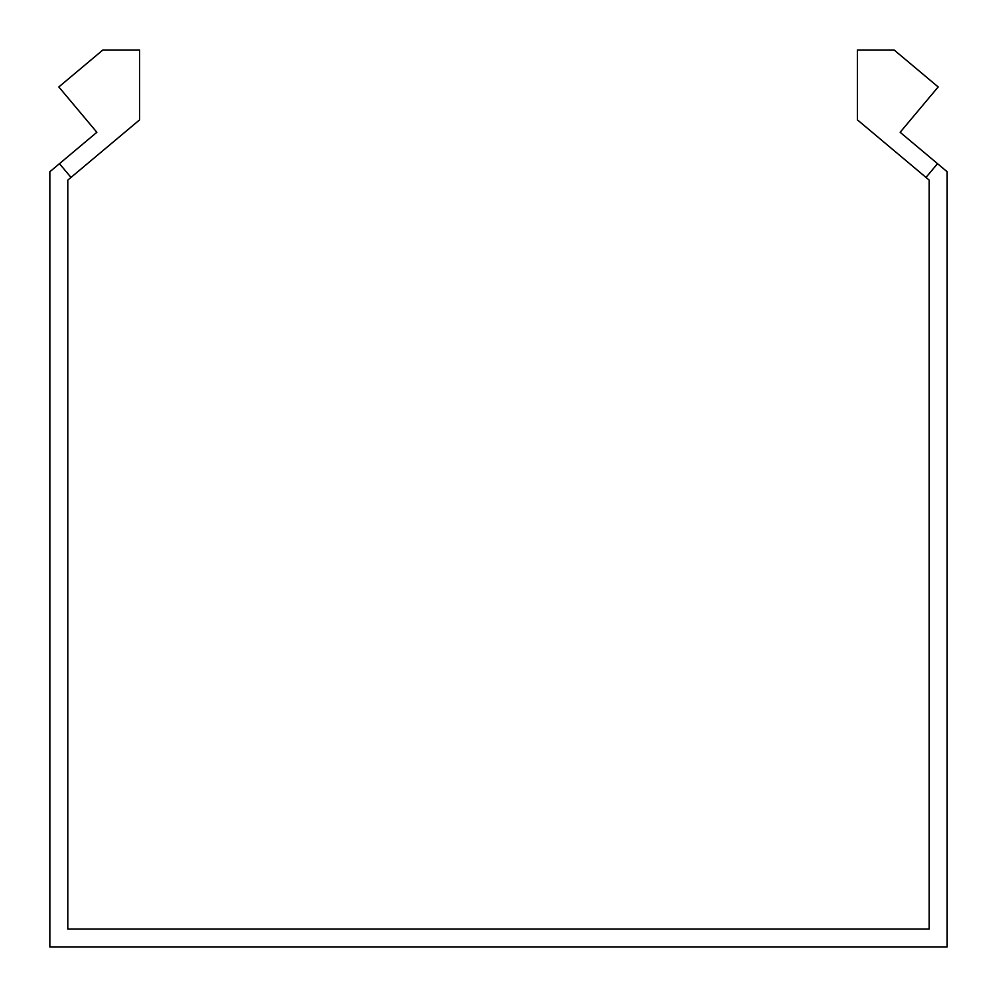 <?xml version="1.0" encoding="UTF-8"?>
<svg xmlns="http://www.w3.org/2000/svg" width="997" height="997" viewBox="0 0 997 997"><rect width="100%" height="100%" fill="white"/><g stroke="black" fill="none" stroke-linecap="round" stroke-linejoin="round"><path stroke-width="1.5" d="M70.999 177.416L59.471 163.67L96.859 132.289L58.823 86.951L102.865 50L139.58 50L139.58 119.877L67.796 180.108L67.796 929.054L929.204 929.054L929.204 180.108L926.001 177.416L937.529 163.67L900.141 132.289L938.177 86.951L894.135 50L857.42 50L857.42 119.877L926.001 177.416M59.471 163.67L49.85 171.746L49.85 947L947.15 947L947.15 171.746L937.529 163.67"/></g></svg>
